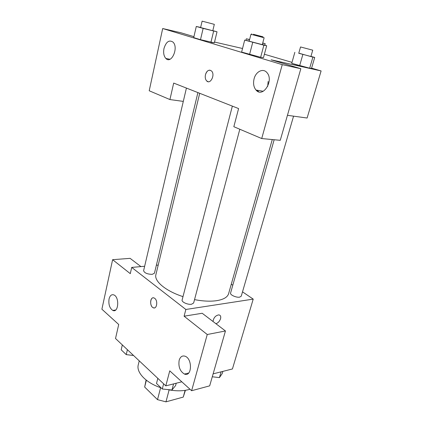 <?xml version="1.0" encoding="UTF-8"?>
<svg xmlns="http://www.w3.org/2000/svg" width="423" height="423" viewBox="0 0 423 423"><rect width="100%" height="100%" fill="white"/><g stroke="black" fill="none" stroke-linecap="round" stroke-linejoin="round"><path stroke-width="0.63" d="M185.089 390.371L183.249 397.086L185.411 390.323M183.249 397.086L165.964 401.85L157.509 399.65L144.661 387.045L146.094 380.007M146.369 380.224L144.661 387.045M160.624 387.674L157.509 399.65M169.131 389.895L165.964 401.85M139.241 360.845L138.273 364.806C136.074 372.404 146.051 382.963 161.052 387.817M167.302 389.53C176.021 391.317 183.587 391.222 189.996 389.245M181.811 381.805L165.805 385.866L115.521 338.511L118.715 324.489L101.89 309.208L112.618 259.685L130.289 273.655L131.706 267.415L144.64 266.273M242.511 291.844L253.218 299.114L232.433 368.962L213.118 373.863M213.012 321.496C213.61 317.726 215.529 315.521 218.77 314.881C220.478 315.146 221.07 316.425 220.547 318.725C219.659 321.274 218.12 322.939 215.942 323.722C218.12 322.939 219.653 321.269 220.547 318.725C220.959 317.123 220.743 315.97 219.891 315.262M165.805 385.866L169.75 370.849L191.624 390.72L209.676 385.85L225.448 330.966L202.194 313.258L184.095 316.203L185.861 309.472L131.706 267.415M253.218 299.114L185.861 309.472M179.156 360.296C178.231 366.746 179.992 371.336 184.449 374.059C191.947 377.321 192.687 358.826 185.137 356.24C182.292 355.357 180.298 356.705 179.156 360.296M225.448 330.966L207.249 334.514L184.095 316.203M191.624 390.72L207.249 334.514M231.281 284.214L232.793 285.239M156.367 265.242L158.213 265.078M112.618 259.685L130.11 258.353L140.944 266.601M109.055 298.961C108.362 304.407 109.61 308.23 112.798 310.429C118.503 313.343 119.698 297.2 113.919 294.937C111.603 294.154 109.98 295.497 109.055 298.961M154.77 298.395C158.239 300.89 156.727 309.684 153.184 307.727C149.203 306.083 150.302 295.894 154.236 298.051L154.77 298.395M153.063 297.84C149.79 298.019 149.895 306.421 153.189 307.727L154.353 307.918M232.354 106.115L182.123 299.981C181.345 301.974 187.833 304.93 191.545 304.248L193.634 303L239.815 129.242M186.421 88.079L143.603 270.699C144.407 272.983 147.278 274.204 152.222 274.358L154.448 273.205L197.901 92.589M274.162 139.743L230.572 293.049C229.805 294.826 236.272 297.781 239.608 297.158L241.247 296.19L293.567 116.156M194.527 299.627C202.961 301.224 210.31 301.573 216.571 300.684C223.513 299.558 227.521 297.232 228.589 293.71L272.269 139.558M199.704 93.293L155.902 274.643C153.951 281.094 165.636 291.035 182.99 296.623M173.684 83.077L238.593 108.568L233.834 126.704L261.715 138.543L282.257 64.645L162.691 28.531L149.208 90.765L169.93 99.564L173.684 83.077M311.582 68.14L321.11 70.942L307.103 118.028L287.444 115.31M210.083 70.192C207.947 70.075 206.413 71.572 205.483 74.67C206.958 70.509 208.983 69.293 211.563 71.022C215.466 74.723 210.289 84.975 206.641 80.893C205.324 79.381 204.938 77.309 205.478 74.665C204.944 77.309 205.329 79.381 206.646 80.893L208.127 81.697M254.08 78.837C255.815 71.545 263.154 67.849 266.939 72.624C274.273 80.566 262.783 98.416 256.01 90.041C253.663 87.154 253.023 83.421 254.08 78.837M163.992 48.46C166.128 41.75 169.126 39.625 172.991 42.089C178.924 47.577 171.4 64.523 165.869 58.464C163.817 56.159 163.193 52.822 163.992 48.46M268.145 81.475L267.669 86.44M162.691 28.531L181.033 32.798L193.93 36.664M183.296 101.398L169.93 99.564M262.593 91.162L262.471 91.622M261.715 138.543L280.253 140.325L300.838 68.711L271.122 59.807L321.11 70.942M300.838 68.711L282.257 64.645M262.334 44.515L266.67 45.732L263.492 57.591L260.668 57.274M252.732 42.337L249.565 54.477L241.618 52.082L260.653 57.269L263.873 45.203L244.7 40.079L249.21 41.052M302.836 54.541L299.648 65.681L291.733 63.339L309.668 68.209L312.898 57.131L298.781 53.166M310.937 56.381L314.717 57.433L311.529 68.336L309.678 68.214M212.811 30.625L217.02 31.81L214.339 42.85L200.486 39.677L193.702 37.631L200.486 39.677L203.146 28.394L196.293 26.464L200.639 27.432M264.391 54.244L292.002 62.377M214.535 42.046L242.538 48.497M258.696 91.796L257.089 90.226M262.741 42.987L265.2 43.669L262.694 43.162M249.559 39.699L246.339 38.805L249.607 39.508M262.778 43.188L262.419 44.542M246.339 38.805L245.948 40.322M265.2 43.669L264.793 45.203M253.377 34.268L263.011 36.822L253.377 34.268M314.717 57.433L312.898 57.131M300.542 46.964L298.749 53.282L310.905 56.486L312.74 50.173L300.542 46.964L312.74 50.173M294.842 52.315L291.733 63.339M311.529 68.336L309.668 68.209M217.02 31.81L203.146 28.394M202.115 21.15L200.608 27.558L212.785 30.736L214.318 24.349L202.115 21.15L214.318 24.349M213.641 31.096L210.94 42.321L214.339 42.85M196.293 26.464L193.702 37.631M266.67 45.732L263.873 45.203M250.955 34.311L249.173 41.195L262.302 44.642L264.126 37.769L250.955 34.311L264.126 37.769M244.7 40.079L241.618 52.082M263.492 57.591L260.653 57.269M222.863 371.394L222.218 373.599L219.431 377.607L212.283 376.782M221.118 371.833L219.431 377.607M133.562 355.5L126.234 354.622L121.184 349.805L122.321 344.914M127.397 349.694L126.234 354.622M176.222 383.227L175.593 385.57L171.939 390.027L162.279 388.991L156.505 383.481L157.821 378.347M173.573 383.899L171.939 390.027M163.632 383.82L162.279 388.991M184.449 374.059L188.69 373.023M112.798 310.429L115.638 310.027M256.01 90.041L263.243 91.273M165.869 58.464L169.956 59.252M251.706 33.856L251.553 34.448M263.011 36.822L262.852 37.404"/></g></svg>
